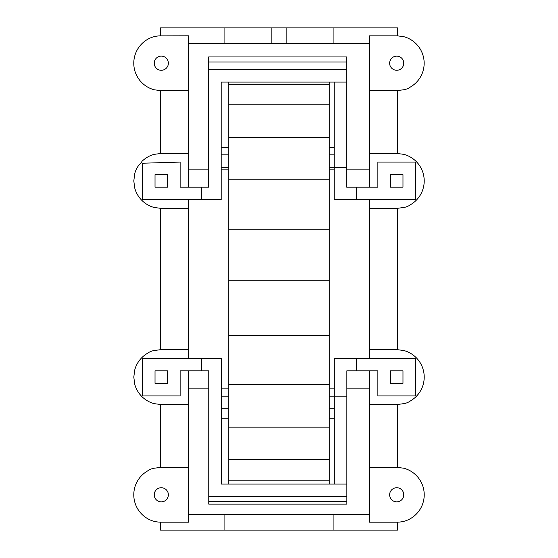 <?xml version="1.0" encoding="UTF-8"?>
<svg xmlns="http://www.w3.org/2000/svg" width="558" height="558" viewBox="0 0 558 558"><rect width="100%" height="100%" fill="white"/><g stroke="black" fill="none" stroke-linecap="round" stroke-linejoin="round"><path stroke-width="0.84" d="M329.22 484.044L329.22 82.061M329.22 280.242L228.78 280.242L228.78 282.243L228.78 82.061M228.78 320.39L228.78 484.044M329.22 335.281L228.78 335.281L228.78 282.243M329.22 84.314L228.78 84.314M329.22 104.785L228.78 104.785M329.22 137.352L228.78 137.352M329.22 179.788L228.78 179.788M329.22 229.212L228.78 229.212M329.22 384.699L228.78 384.699M329.22 427.142L228.78 427.142M329.22 459.701L228.78 459.701M329.22 480.173L228.78 480.173M369.215 370.805L369.215 467.388L397.491 467.395L397.491 404.48L402.981 403.755A15.457 15.457 0 0 0 410.451 400.902A27.495 27.495 0 0 0 403.818 350.522L397.484 349.692M160.509 404.48L160.509 467.395L188.792 467.395L188.757 522.183L160.509 522.183L160.509 530.1L397.491 530.1L397.491 522.183L398 522.114A24.991 24.991 0 0 0 403.818 521.353A27.495 27.495 0 0 0 403.818 468.225L397.484 467.395M369.236 514.406L188.771 514.406M333.928 530.1L333.928 514.406M369.215 388.856L346.86 388.856M334.305 388.856L329.22 388.856M228.78 388.856L221.31 388.856M208.755 388.856L188.785 388.856M369.229 199.743L369.222 349.692L397.491 349.692L397.491 208.308L402.981 207.583A15.457 15.457 0 0 0 410.451 204.73A27.495 27.495 0 0 0 403.818 154.35L397.484 153.52M369.236 90.57L397.491 90.57L397.491 153.52L369.236 153.52L369.236 35.852L397.491 35.852L403.811 36.682A27.468 27.468 0 0 1 410.437 86.992A15.422 15.422 0 0 1 402.981 89.852L397.484 90.57M397.491 522.183L369.243 522.183L369.215 467.388M369.229 208.308L397.491 208.308M369.236 153.52L369.229 187.195M329.22 167.435L334.165 167.435L334.165 199.743L415.536 199.743L415.536 162.085L377.871 162.085L377.871 187.195M334.165 82.061L334.165 167.435L346.72 167.435L346.72 187.188L377.871 187.188M397.491 404.48L369.215 404.48M369.215 349.692L369.215 358.25M377.871 370.805L377.871 395.915L415.536 395.915L415.536 358.25L334.305 358.25L334.305 396.159L329.22 396.159M201.34 358.25L201.34 370.805L180.129 370.805L180.129 395.915L142.464 395.922L142.464 358.257L221.31 358.25L221.31 484.044L346.86 484.044L346.86 370.805L377.871 370.812M356.674 199.743L356.674 187.188M356.66 358.25L356.66 370.805M188.764 90.605L188.778 153.52L160.509 153.52L160.509 90.605L188.778 90.605L188.778 35.817L160 35.886A24.991 24.991 0 0 0 154.182 36.647A27.495 27.495 0 0 0 154.182 89.775L160.516 90.605M188.778 153.52L188.778 187.188M346.72 167.435L346.72 82.061L221.17 82.061L221.17 199.75L142.464 199.75L188.785 199.75L188.785 358.25M180.129 370.812L188.785 370.805L188.792 404.48L160.516 404.48L154.182 403.65A27.495 27.495 0 0 1 134.736 384.204A15.457 15.457 0 0 1 134.624 383.36M188.792 467.395L188.792 404.48M188.785 349.692L160.509 349.692L155.019 350.417A15.457 15.457 0 0 0 147.549 353.27A27.495 27.495 0 0 0 134.736 369.968L134.624 370.812M134.624 370.805L133.801 377.089M133.801 377.082L134.624 383.367M142.464 395.915L142.464 358.25M201.34 370.805L208.755 370.805L208.755 501.621L346.86 501.621L346.86 496.599L208.755 496.599M346.86 484.044L346.86 496.599M142.464 199.75L142.464 163.229L180.129 162.085L180.129 187.195L208.615 187.188L208.615 69.506L346.72 69.506L346.72 82.061M201.34 199.743L201.34 187.188L201.34 199.743M160.509 153.52L155.019 154.245A15.457 15.457 0 0 0 154.182 154.35A27.495 27.495 0 0 0 141.851 161.471L141.788 162.078A22.432 22.432 0 0 0 134.736 173.796L133.801 180.918L134.624 187.195M134.624 187.188A15.457 15.457 0 0 0 134.736 188.032A27.495 27.495 0 0 0 154.182 207.478L160.516 208.308M160.509 349.692L160.509 208.308L188.785 208.308M188.778 169.144L208.615 169.144M221.17 169.144L228.78 169.144M329.22 169.144L334.165 169.144M346.72 169.144L369.229 169.144M369.236 43.594L286.847 43.594L286.847 27.9L271.153 27.9L271.153 43.594L286.847 43.594M271.153 43.594L188.778 43.594M224.072 43.594L224.072 27.9L271.153 27.9M137.177 194.121A27.495 27.495 0 0 0 137.484 194.665M224.072 27.9L160.516 27.9M286.847 27.9L333.928 27.9L333.928 43.594M397.491 35.852L397.491 27.9L333.928 27.9M160.509 467.395L155.019 468.12A15.457 15.457 0 0 0 147.549 470.973A27.495 27.495 0 0 0 154.182 521.353A24.991 24.991 0 0 0 160 522.114L160.516 522.183M224.072 530.1L224.072 514.406M228.78 154.88L221.17 154.88L221.17 82.061L221.17 147.347L228.78 147.347M346.72 69.506L346.72 61.973L208.615 61.973L208.615 69.506M221.17 167.435L228.78 167.435M329.22 154.88L334.165 154.88M334.305 484.044L334.305 396.159L346.86 396.159M346.72 61.973L346.72 56.951L208.615 56.951L208.615 61.973M329.22 147.347L334.165 147.347M221.17 82.061L221.17 147.347M160.509 27.9L160.509 35.817M228.78 396.159L221.31 396.159M228.78 418.758L221.31 418.758L221.31 484.044L221.31 408.714L228.78 408.714M334.305 408.714L329.22 408.714M208.755 501.621L208.755 504.132L346.86 504.132L346.86 501.621M334.305 418.758L329.22 418.758M221.31 418.758L221.31 484.044M155.18 59.678A7.059 7.059 0 0 1 168.118 65.042A7.059 7.059 0 0 1 154.238 63.207A7.059 7.059 0 0 1 155.18 59.678M156.303 489.798A7.059 7.059 0 0 0 164.826 500.903A7.059 7.059 0 0 0 159.469 487.971A7.059 7.059 0 0 0 156.303 489.798M401.697 499.78A7.059 7.059 0 0 0 393.174 488.675A7.059 7.059 0 0 0 398.531 501.607A7.059 7.059 0 0 0 401.697 499.78M401.697 68.202A7.059 7.059 0 0 0 393.174 57.097A7.059 7.059 0 0 0 398.531 70.029A7.059 7.059 0 0 0 401.697 68.202M390.426 174.64L390.426 187.195L402.981 187.195L402.981 174.64L390.426 174.64M390.426 383.36L390.426 370.805L402.981 370.805L402.981 383.36L390.426 383.36M155.019 383.36L155.019 370.805L167.574 370.805L167.574 383.36L155.019 383.36M167.574 174.64L167.574 187.195L155.019 187.195L155.019 174.64L167.574 174.64"/></g></svg>
